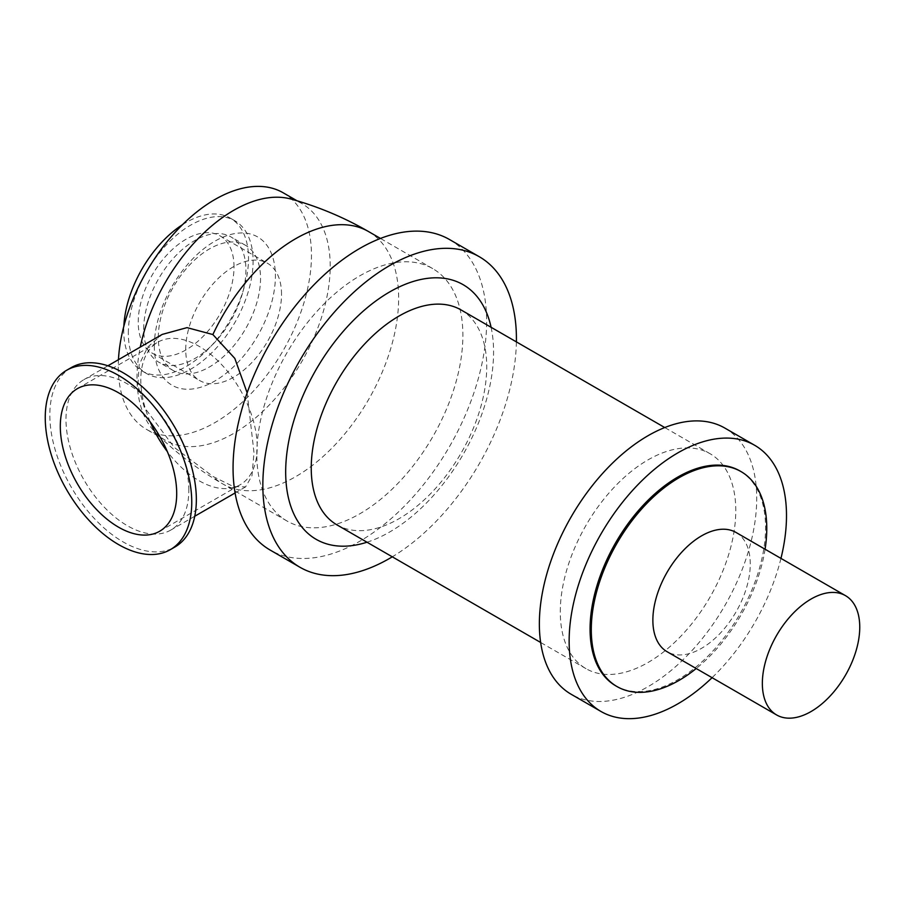 <?xml version="1.0" encoding="UTF-8"?>
<svg xmlns="http://www.w3.org/2000/svg" width="905" height="905" viewBox="0 0 905 905"><rect width="100%" height="100%" fill="white"/><g stroke="black" fill="none" stroke-linecap="round" stroke-linejoin="round"><path stroke-width="0.68" stroke-dasharray="4.53 3.39" d="M281.523 294.272A67.739 39.107 120 0 0 267.484 263.264A67.739 39.107 120 0 0 199.756 302.372A67.739 39.107 120 0 0 199.756 380.586A67.739 39.107 120 0 0 251.952 362.441A67.739 39.107 120 0 0 281.523 294.272M234.022 266.851A67.739 39.107 120 0 0 219.994 235.843A67.739 39.107 120 0 0 152.255 274.95A67.739 39.107 120 0 0 152.255 353.165A67.739 39.107 120 0 0 204.451 335.02A67.739 39.107 120 0 0 234.022 266.851M150.173 421.854A82.31 47.524 60 0 1 140.807 379.885A82.31 47.524 60 0 1 157.855 342.203A82.31 47.524 60 0 1 240.164 389.727A82.31 47.524 60 0 1 240.164 484.763A82.31 47.524 60 0 1 167.334 451.595M188.817 490.284A86.869 50.148 -120 0 0 150.909 402.872A86.869 50.148 -120 0 0 83.973 379.602A86.869 50.148 -120 0 0 83.973 479.899A86.869 50.148 -120 0 0 170.83 530.047A86.869 50.148 -120 0 0 188.817 490.284M247.144 392.793L253.988 452.658L251.975 475.759L245.594 486.89L233.309 486.539L212.867 476.403L174.179 447.319L144.223 407.126L137.899 385.292L139.178 364.534L147.786 347L162.21 334.42M71.291 367.588A103.6 59.809 -120 0 0 71.291 487.218A103.6 59.809 -120 0 0 174.891 547.027M291.025 199.066A136.61 78.871 -60 0 1 301.919 203.614A136.61 78.871 -60 0 1 301.919 361.355A136.61 78.871 -60 0 1 165.31 440.237A136.61 78.871 -60 0 1 155.92 433.065A136.61 78.871 -60 0 1 137.017 377.69A136.61 78.871 -60 0 1 140.275 347.09M283.175 192.788A136.61 78.871 -60 0 1 283.175 350.529A136.61 78.871 -60 0 1 146.553 429.411A136.61 78.871 -60 0 1 118.261 366.864A136.61 78.871 -60 0 1 118.453 359.681M154.325 346.049A85.613 49.424 -60 0 1 245.131 233.083A85.613 49.424 -60 0 1 245.131 354.16A85.613 49.424 -60 0 1 154.325 346.049M158.307 337.475A72.287 41.743 -60 0 1 189.869 264.713A72.287 41.743 -60 0 1 245.572 245.346A72.287 41.743 -60 0 1 245.572 328.82A72.287 41.743 -60 0 1 173.285 370.564A72.287 41.743 -60 0 1 158.307 337.475M143.703 329.035A72.287 41.743 -60 0 1 175.253 256.285A72.287 41.743 -60 0 1 230.956 236.918A72.287 41.743 -60 0 1 230.956 320.393A72.287 41.743 -60 0 1 158.669 362.124A72.287 41.743 -60 0 1 143.703 329.035M128.329 333.176A88.226 50.94 -60 0 1 166.837 244.384A88.226 50.94 -60 0 1 234.825 220.741A88.226 50.94 -60 0 1 234.825 322.621A88.226 50.94 -60 0 1 146.599 373.561A88.226 50.94 -60 0 1 128.329 333.176M182.505 224.678A88.226 50.94 -60 0 1 230.243 218.094A88.226 50.94 -60 0 1 230.243 319.974A88.226 50.94 -60 0 1 142.006 370.914A88.226 50.94 -60 0 1 123.736 330.529A88.226 50.94 -60 0 1 123.838 326.286M736.003 532.445A68.871 39.763 -60 0 1 736.003 611.972A68.871 39.763 -60 0 1 667.132 651.736M765.076 549.222A124.087 71.642 -60 0 1 696.205 668.524M739.86 470.917A124.087 71.642 -60 0 1 739.86 614.201A124.087 71.642 -60 0 1 615.773 685.843M780.958 558.396A153.692 88.735 -60 0 1 712.077 677.687M724.882 428.088A153.692 88.735 -60 0 1 724.882 605.547A153.692 88.735 -60 0 1 571.191 694.282M560.285 611.848A124.087 71.642 -60 0 1 614.461 486.969A124.087 71.642 -60 0 1 710.074 453.722A124.087 71.642 -60 0 1 710.086 597.006A124.087 71.642 -60 0 1 585.988 668.648A124.087 71.642 -60 0 1 560.285 611.848M461.03 309.929A124.087 71.642 -60 0 1 461.03 453.224A124.087 71.642 -60 0 1 336.943 524.866M491.087 327.282A147.017 84.878 -60 0 1 367 542.219M516.393 341.898A179.303 103.521 -60 0 1 392.295 556.824M449.491 239.52A179.303 103.521 -60 0 1 449.502 446.561A179.303 103.521 -60 0 1 270.188 550.082M256.805 454.287A145.716 84.131 -60 0 1 320.415 307.643A145.716 84.131 -60 0 1 432.703 268.604A145.716 84.131 -60 0 1 432.703 436.866A145.716 84.131 -60 0 1 286.987 520.997A145.716 84.131 -60 0 1 256.805 454.287M368.459 231.51A145.716 84.131 -60 0 1 368.471 399.772A145.716 84.131 -60 0 1 222.743 483.915L222.743 483.915A145.716 84.131 -60 0 1 212.867 476.403M152.255 353.165L199.756 380.586M219.994 235.843L267.484 263.264M159.665 531.246L240.164 484.763M77.355 388.675L157.855 342.203M107.887 365.79L83.973 379.602M245.594 486.89L235.096 492.954M194.756 516.235L170.83 530.047M286.987 520.997L222.743 483.915C198.229 469.74 175.955 452.783 155.92 433.065M245.572 245.346L230.956 236.918M173.285 370.564L158.669 362.124M234.825 220.741L230.243 218.094M146.599 373.561L142.006 370.914M710.074 453.722L664.745 427.545M585.988 668.648L540.647 642.471M432.703 268.604L380.462 238.445M301.919 203.614L297.032 200.786M165.31 440.237L146.553 429.411"/><path stroke-width="1.36" d="M176.701 493.564A82.31 47.524 60 0 1 159.665 531.246A82.31 47.524 60 0 1 96.235 509.187A82.31 47.524 60 0 1 60.307 426.357A82.31 47.524 60 0 1 77.355 388.675A82.31 47.524 60 0 1 140.773 410.734A82.31 47.524 60 0 1 176.701 493.564M167.334 451.595A82.31 47.524 60 0 1 150.173 421.854M107.887 365.79L162.21 334.42L187.018 327.633L212.867 334.556L234.814 358.403L247.144 392.793M170.298 549.674L174.891 547.027A103.6 59.809 -120 0 0 196.351 499.605A103.6 59.809 -120 0 0 151.124 395.349A103.6 59.809 -120 0 0 71.291 367.588L66.71 370.236A103.6 59.809 -120 0 0 66.71 489.865A103.6 59.809 -120 0 0 170.298 549.674A103.6 59.809 -120 0 0 191.758 502.252A103.6 59.809 -120 0 0 146.542 397.996A103.6 59.809 -120 0 0 66.71 370.236M140.275 347.09A136.61 78.871 -60 0 1 233.614 210.379A136.61 78.871 -60 0 1 291.025 199.066C318.119 206.555 343.934 217.37 368.459 231.51L368.459 231.51A145.716 84.131 -60 0 0 295.607 238.728A145.716 84.131 -60 0 0 212.867 334.556M118.453 359.681A136.61 78.871 -60 0 1 180.74 226.442A136.61 78.871 -60 0 1 283.175 192.788L297.032 200.786M123.838 326.286A88.226 50.94 -60 0 1 182.505 224.678M762.349 683.422A68.871 39.763 -60 0 1 792.407 614.099A68.871 39.763 -60 0 1 845.485 595.648A68.871 39.763 -60 0 1 845.485 675.187A68.871 39.763 -60 0 1 776.614 714.95A68.871 39.763 -60 0 1 762.349 683.422M776.614 714.95L667.132 651.736A68.871 39.763 -60 0 1 652.867 620.208A68.871 39.763 -60 0 1 682.936 550.896A68.871 39.763 -60 0 1 736.003 532.445L845.485 595.648M696.205 668.524A124.087 71.642 -60 0 1 616.984 686.544A124.087 71.642 -60 0 1 591.282 629.733A124.087 71.642 -60 0 1 645.446 504.854A124.087 71.642 -60 0 1 741.071 471.618A124.087 71.642 -60 0 1 765.076 549.222M616.984 686.544L615.773 685.843A124.087 71.642 -60 0 1 590.071 629.043A124.087 71.642 -60 0 1 644.236 504.164A124.087 71.642 -60 0 1 739.86 470.917L741.071 471.618M712.077 677.687A153.692 88.735 -60 0 1 600.977 711.477A153.692 88.735 -60 0 1 569.143 641.125A153.692 88.735 -60 0 1 636.226 486.46A153.692 88.735 -60 0 1 754.668 445.283A153.692 88.735 -60 0 1 780.958 558.396M600.977 711.477L571.191 694.282A153.692 88.735 -60 0 1 539.357 623.93A153.692 88.735 -60 0 1 606.452 469.265A153.692 88.735 -60 0 1 724.882 428.088L754.668 445.283M540.647 642.471L336.943 524.866A124.087 71.642 -60 0 1 311.241 468.055A124.087 71.642 -60 0 1 365.405 343.176A124.087 71.642 -60 0 1 461.03 309.929L664.745 427.545M367 542.219A147.017 84.878 -60 0 1 285.675 472.014A147.017 84.878 -60 0 1 378.245 299.261A147.017 84.878 -60 0 1 491.087 327.282M392.295 556.824A179.303 103.521 -60 0 1 299.974 567.277A179.303 103.521 -60 0 1 262.846 485.193A179.303 103.521 -60 0 1 341.106 304.747A179.303 103.521 -60 0 1 479.277 256.715A179.303 103.521 -60 0 1 516.393 341.898M299.974 567.277L270.188 550.082A179.303 103.521 -60 0 1 233.06 467.998A179.303 103.521 -60 0 1 311.32 287.552A179.303 103.521 -60 0 1 449.491 239.52L479.277 256.715M235.096 492.954L194.756 516.235M380.462 238.445L368.459 231.51"/></g></svg>
